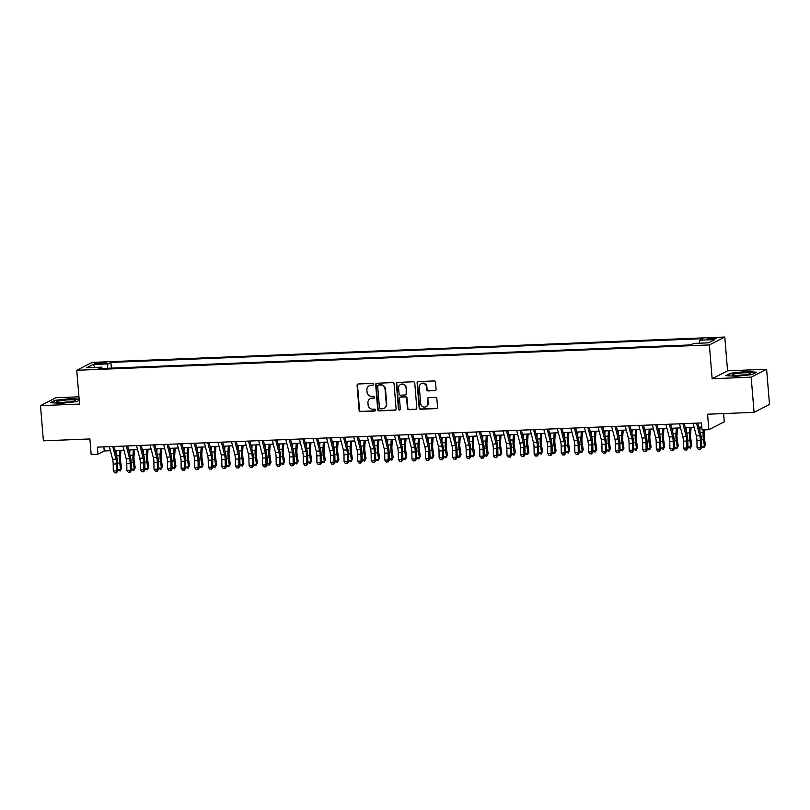 <?xml version="1.0" encoding="UTF-8"?>
<svg xmlns="http://www.w3.org/2000/svg" width="810" height="810" viewBox="0 0 810 810"><rect width="100%" height="100%" fill="white"/><g stroke="black" fill="none" stroke-linecap="round" stroke-linejoin="round"><path stroke-width="1.21" d="M373.471 384.345A0.982 0.921 -117.1 0 0 372.458 383.413L358.293 383.981A1.397 1.316 -117.1 0 0 357.078 385.418L359.124 410.285A1.397 1.316 -117.1 0 0 360.572 411.622L374.726 411.055A0.982 0.921 -117.1 0 0 375.577 410.042A0.982 0.921 -117.1 0 0 374.564 409.111L372.732 409.192A4.475 4.222 -117.1 0 1 368.104 404.939L367.932 402.864A4.475 4.222 -117.1 0 1 371.841 398.277L373.673 398.196A0.982 0.921 -117.1 0 0 374.524 397.194A0.982 0.921 -117.1 0 0 373.511 396.262L371.679 396.343A4.475 4.222 -117.1 0 1 367.051 392.091L366.879 390.015A4.475 4.222 -117.1 0 1 370.777 385.418L372.61 385.347A0.982 0.921 -117.1 0 0 373.471 384.345M712.901 338.003A4.556 0.597 -4.7 0 0 707.019 339.066A4.556 0.597 -4.7 0 0 710.228 339.37A4.556 0.597 -4.7 0 0 716.111 338.317A4.556 0.597 -4.7 0 0 712.901 338.003M434.849 390.693A1.397 1.316 -117.1 0 0 436.074 389.256L435.496 382.279A1.397 1.316 -117.1 0 0 434.049 380.943L418.325 381.581A1.397 1.316 -117.1 0 0 417.109 383.008L419.155 407.886A1.397 1.316 -117.1 0 0 420.603 409.212L436.317 408.584A1.397 1.316 -117.1 0 0 437.542 407.147L436.843 398.722A1.397 1.316 -117.1 0 0 435.405 397.386L428.672 397.659A1.397 1.316 -117.1 0 0 427.457 399.097L427.801 403.279A3.746 3.534 -117.1 0 1 425.938 406.752A3.746 3.534 -117.1 0 1 420.663 403.562L419.317 387.19A3.746 3.534 -117.1 0 1 421.18 383.717A3.746 3.534 -117.1 0 1 426.455 386.897L426.678 389.63A1.397 1.316 -117.1 0 0 428.125 390.957L435.264 390.471A1.397 1.316 -117.1 0 0 435.577 390.43M78.934 396.809L55.931 397.73L40.5 405.638L43.396 440.822L89.89 438.959L91.166 454.45L97.949 454.177L97.372 447.14L701.48 422.942L702.057 429.978L708.841 429.705L724.282 421.797L723.603 413.576M751.174 377.166L766.604 369.259L727.572 370.818L712.142 378.726L751.174 377.166L754.069 412.351L707.576 414.214L708.841 429.705M712.142 378.726L709.368 344.938L76.747 370.281L92.188 362.384L724.798 337.041L709.368 344.938M40.5 405.638L79.532 404.068L76.747 370.281M394.055 383.94A1.397 1.316 -117.1 0 0 392.607 382.603L376.883 383.241A1.397 1.316 -117.1 0 0 375.668 384.669L377.713 409.546A1.397 1.316 -117.1 0 0 379.161 410.873L394.885 410.245A1.397 1.316 -117.1 0 0 396.1 408.807L394.055 383.94M397.609 382.411L413.333 381.773A1.397 1.316 -117.1 0 1 414.771 383.11L416.816 407.977A1.397 1.316 -117.1 0 1 415.601 409.414L408.868 409.678A1.397 1.316 -117.1 0 1 407.43 408.351L406.6 398.267A1.397 1.316 -117.1 0 0 405.152 396.94L400.687 397.113A1.397 1.316 -117.1 0 0 399.472 398.55L400.332 409.05A0.982 0.921 -117.1 0 1 399.846 409.961A0.982 0.921 -117.1 0 1 398.469 409.131L396.384 383.839A1.397 1.316 -117.1 0 1 397.609 382.411M766.604 369.259L769.5 404.453L754.069 412.351M97.878 363.882L100.865 363.761A4.415 0.577 -4.7 0 0 106.566 362.738A4.415 0.577 -4.7 0 0 103.457 362.445L100.47 362.556A4.415 0.577 -4.7 0 0 94.77 363.589A4.415 0.577 -4.7 0 0 97.878 363.882M699.334 343.197L699.891 340.18L702.807 338.681L110.919 362.394L108.003 363.892L107.183 368.297M699.891 340.18L714.825 339.582L708.487 342.832L693.552 343.43L690.626 344.928L98.739 368.631L101.665 367.143L86.731 367.74L93.069 364.49L108.003 363.892M727.572 370.818L724.798 337.041M97.949 454.177L104.206 450.978L110.403 450.724M115.111 450.532L123.981 450.178M128.689 449.995L137.548 449.641M142.266 449.449L151.126 449.094M155.844 448.902L164.703 448.548M169.411 448.355L178.281 448.001M182.989 447.819L191.848 447.464M196.567 447.272L205.426 446.917M210.144 446.725L219.004 446.371M223.712 446.188L232.581 445.834M237.29 445.642L246.159 445.287M250.867 445.095L259.726 444.741M264.445 444.548L273.304 444.194M278.022 444.012L286.882 443.657M291.59 443.465L300.459 443.11M305.167 442.918L314.037 442.564M318.745 442.382L327.604 442.027M332.323 441.835L341.182 441.48M345.9 441.288L354.76 440.934M359.468 440.741L368.337 440.387M373.046 440.205L381.905 439.85M386.623 439.658L395.483 439.303M400.201 439.111L409.06 438.757M413.768 438.575L422.638 438.22M427.346 438.028L436.215 437.673M440.923 437.481L449.783 437.127M454.501 436.934L463.36 436.58M468.079 436.398L476.938 436.043M481.646 435.851L490.516 435.496M495.224 435.304L504.093 434.95M508.801 434.767L517.661 434.413M522.379 434.221L531.238 433.866M535.957 433.674L544.816 433.32M549.524 433.127L558.394 432.773M563.102 432.591L571.961 432.236M576.679 432.044L585.539 431.69M590.257 431.497L599.116 431.143M603.825 430.96L612.694 430.606M617.402 430.414L626.272 430.059M630.98 429.867L639.839 429.513M644.558 429.32L653.417 428.966M658.135 428.784L666.995 428.429M671.703 428.237L680.572 427.882M685.28 427.69L694.15 427.336M698.858 427.153L701.814 427.032M103.872 446.877L104.206 450.978M111.395 368.125L110.919 362.394M102.262 368.499L101.665 367.143M95.033 367.406L93.069 364.49M79.127 399.127L70.51 398.591L55.09 400.312L50.443 402.692L61.216 403.36L76.636 401.638L79.218 400.322M756.672 372.205L745.888 371.537L730.468 373.248L725.821 375.637L736.594 376.296L752.024 374.584L756.672 372.205M373.177 385.115A0.982 0.921 -117.1 0 1 373.025 385.135L371.193 385.206A4.475 4.222 -117.1 0 0 369.522 385.651L369.107 385.864M370.16 398.712L370.575 398.5A4.475 4.222 -117.1 0 1 372.256 398.064L374.088 397.983A0.982 0.921 -117.1 0 0 374.23 397.973M357.99 384.031A1.397 1.316 -117.1 0 0 357.493 385.206L359.539 410.073A1.397 1.316 -117.1 0 0 360.987 411.399L375.141 410.832A0.982 0.921 -117.1 0 0 375.283 410.822M376.579 383.292A1.397 1.316 -117.1 0 0 376.083 384.456L378.128 409.333A1.397 1.316 -117.1 0 0 379.576 410.66L395.3 410.032A1.397 1.316 -117.1 0 0 395.604 409.981M378.513 385.115A0.982 0.921 -117.1 0 0 377.652 386.117L379.455 407.946A0.982 0.921 -117.1 0 0 380.467 408.878L382.391 408.807A4.475 4.222 -117.1 0 0 386.299 404.21L385.064 389.286A4.475 4.222 -117.1 0 0 380.437 385.033L378.928 384.902A0.982 0.921 -117.1 0 0 378.564 384.993L378.138 385.206M384.072 408.361L384.487 408.149A4.475 4.222 -117.1 0 0 386.714 403.998L386.299 404.21M378.928 384.902L380.862 384.821A4.475 4.222 -117.1 0 1 385.489 389.073L386.714 403.998M400.16 397.254L400.575 397.042A1.397 1.316 -117.1 0 1 401.102 396.9L405.567 396.728A1.397 1.316 -117.1 0 1 407.015 398.054L407.845 408.139A1.397 1.316 -117.1 0 0 409.293 409.465L416.016 409.202A1.397 1.316 -117.1 0 0 416.32 409.151M397.295 382.462A1.397 1.316 -117.1 0 0 396.799 383.626L398.884 408.918A0.982 0.921 -117.1 0 0 400.039 409.83M405.739 387.798A3.746 3.534 -117.1 0 0 400.464 384.608A3.746 3.534 -117.1 0 0 398.611 388.081L399.077 393.852A1.397 1.316 -117.1 0 0 400.525 395.179L404.99 395.007A1.397 1.316 -117.1 0 0 406.205 393.569L406.154 387.585A3.746 3.534 -117.1 0 0 400.879 384.396L400.464 384.608M405.516 394.865L405.931 394.652A1.397 1.316 -117.1 0 0 406.63 393.356L406.205 393.569M406.154 387.585L406.63 393.356M421.18 383.717L421.595 383.505A3.746 3.534 -117.1 0 1 426.87 386.684L427.093 389.418A1.397 1.316 -117.1 0 0 428.541 390.744L435.264 390.471M425.938 406.752L426.354 406.539A3.746 3.534 -117.1 0 0 428.217 403.066L427.801 403.279M428.368 397.71A1.397 1.316 -117.1 0 0 427.872 398.884L428.217 403.066M418.021 381.632A1.397 1.316 -117.1 0 0 417.525 382.796L419.57 407.673A1.397 1.316 -117.1 0 0 421.018 408.999L436.742 408.372A1.397 1.316 -117.1 0 0 437.046 408.321M120.892 450.299L120.447 456.891A7.128 2.147 87.7 0 0 120.66 461.811L121.662 468.291L120.245 470.964L117.754 470.094M117.754 469.709L120.71 469.597L119.708 463.117A10.682 3.22 -92.3 0 1 119.384 455.726L119.748 450.35M116.093 454.339L116.356 450.481M120.245 470.964L121.662 468.291M112.742 446.523L116.002 459.159A7.128 2.147 -92.3 0 1 116.589 463.897L116.691 470.843L117.764 471.096L117.673 464.16A10.682 3.22 87.7 0 0 116.792 457.053L114.068 446.472M109.35 446.654L112.61 459.3A7.128 2.147 -92.3 0 1 113.197 464.029L113.289 470.974L116.691 470.843L116.022 472.807L114.666 472.858L116.022 472.807M116.448 472.908L117.764 471.096M113.289 470.974L114.666 472.858M68.597 399.867A9.264 1.215 -4.7 0 0 59.545 400.879A9.264 1.215 -4.7 0 0 56.923 402.276A9.264 1.215 -4.7 0 0 63.18 402.641A9.264 1.215 -4.7 0 0 74.895 400.798A9.264 1.215 -4.7 0 0 68.597 399.867M70.369 401.962A6.338 0.83 -4.7 0 0 67.878 401.973A6.338 0.83 -4.7 0 0 61.58 402.681M51.283 402.742L55.444 400.616L70.389 398.945L79.157 399.492M734.984 373.815A9.264 1.215 -4.7 0 0 732.311 375.212A9.264 1.215 -4.7 0 0 747.549 374.584A9.264 1.215 -4.7 0 0 750.273 373.744A9.264 1.215 -4.7 0 0 745.868 372.762A9.264 1.215 -4.7 0 0 734.984 373.815M745.747 374.908A6.338 0.83 -4.7 0 0 737.1 375.597A6.338 0.83 -4.7 0 0 736.958 375.627M726.661 375.688L730.822 373.552L745.767 371.891L756.034 372.529M134.46 449.763L134.025 456.344A7.128 2.147 87.7 0 0 134.227 461.275L135.24 467.745L133.822 470.428L131.331 469.547M131.321 469.172L134.288 469.051L133.275 462.571A10.682 3.22 -92.3 0 1 132.962 455.19L133.326 449.803M129.671 453.802L129.934 449.945M133.822 470.428L135.24 467.745M148.038 449.216L147.592 455.797A7.128 2.147 87.7 0 0 147.805 460.728L148.807 467.208L147.39 469.881L144.909 469M144.899 468.625L147.855 468.504L146.853 462.034A10.682 3.22 -92.3 0 1 146.539 454.643L146.904 449.267M143.248 453.256L143.512 449.398M147.39 469.881L148.807 467.208M161.615 448.669L161.17 455.26A7.128 2.147 87.7 0 0 161.382 460.181L162.385 466.661L160.967 469.334L158.477 468.464M158.477 468.079L161.433 467.967L160.431 461.487A10.682 3.22 -92.3 0 1 160.117 454.096L160.481 448.72M156.826 452.709L157.079 448.851M160.967 469.334L162.385 466.661M175.193 448.132L174.747 454.714A7.128 2.147 87.7 0 0 174.96 459.645L175.962 466.115L174.545 468.787L172.054 467.917M172.054 467.542L175.011 467.421L174.008 460.941A10.682 3.22 -92.3 0 1 173.684 453.549L174.049 448.173M170.394 452.172L170.657 448.315M174.545 468.787L175.962 466.115M126.32 445.976L129.58 458.622A7.128 2.147 -92.3 0 1 130.167 463.35L130.258 470.296L131.341 470.559L131.24 463.614A10.682 3.22 87.7 0 0 130.369 456.516L127.636 445.925M122.928 446.118L126.188 458.754A7.128 2.147 -92.3 0 1 126.775 463.492L126.866 470.428L130.258 470.296L129.6 472.26L128.233 472.311L129.6 472.26M130.025 472.362L131.341 470.559M126.866 470.428L128.233 472.311M139.897 445.439L143.157 458.075A7.128 2.147 -92.3 0 1 143.745 462.814L143.836 469.749L144.919 470.013L144.818 463.067A10.682 3.22 87.7 0 0 143.947 455.969L141.213 445.378M136.505 445.571L139.765 458.207A7.128 2.147 -92.3 0 1 140.343 462.945L140.444 469.891L143.836 469.749L143.167 471.714L141.811 471.774L143.167 471.714M143.603 471.825L144.919 470.013M140.444 469.891L141.811 471.774M153.475 444.892L156.735 457.528A7.128 2.147 -92.3 0 1 157.312 462.267L157.413 469.203L158.497 469.466L158.395 462.53A10.682 3.22 87.7 0 0 157.525 455.423L154.791 444.842M150.083 445.024L153.343 457.67A7.128 2.147 -92.3 0 1 153.92 462.399L154.022 469.344L157.413 469.203L156.745 471.177L155.388 471.228L156.745 471.177M157.18 471.278L158.497 469.466M154.022 469.344L155.388 471.228M167.052 444.346L170.313 456.992A7.128 2.147 -92.3 0 1 170.89 461.72L170.991 468.666L172.074 468.929L171.973 461.983A10.682 3.22 87.7 0 0 171.092 454.886L168.369 444.295M163.65 444.487L166.911 457.123A7.128 2.147 -92.3 0 1 167.498 461.862L167.599 468.798L170.991 468.666L170.323 470.63L168.966 470.681L170.323 470.63M170.758 470.731L172.074 468.929M167.599 468.798L168.966 470.681M188.77 447.586L188.325 454.167A7.128 2.147 87.7 0 0 188.538 459.098L189.54 465.578L188.123 468.251L185.632 467.37M185.622 466.995L188.588 466.874L187.576 460.394A10.682 3.22 -92.3 0 1 187.262 453.013L187.626 447.626M183.971 451.626L184.234 447.768M188.123 468.251L189.54 465.578M180.62 443.799L183.88 456.445A7.128 2.147 -92.3 0 1 184.467 461.173L184.569 468.119L185.642 468.382L185.551 461.437A10.682 3.22 87.7 0 0 184.67 454.339L181.946 443.748M177.228 443.941L180.488 456.577A7.128 2.147 -92.3 0 1 181.076 461.315L181.167 468.251L184.569 468.119L183.9 470.083L182.544 470.144L183.9 470.083M184.326 470.185L185.642 468.382M181.167 468.251L182.544 470.144M202.338 447.039L201.892 453.63A7.128 2.147 87.7 0 0 202.105 458.551L203.118 465.031L201.69 467.704L199.209 466.833M199.199 466.449L202.156 466.327L201.153 459.857A10.682 3.22 -92.3 0 1 200.84 452.466L201.204 447.09M197.549 451.079L197.812 447.221M201.69 467.704L203.118 465.031M194.197 443.262L197.458 455.898A7.128 2.147 -92.3 0 1 198.045 460.637L198.136 467.572L199.219 467.836L199.118 460.9A10.682 3.22 87.7 0 0 198.248 453.792L195.514 443.202M190.806 443.394L194.066 456.04A7.128 2.147 -92.3 0 1 194.643 460.768L194.744 467.714L198.136 467.572L197.468 469.537L196.111 469.597L197.468 469.537M197.903 469.648L199.219 467.836M194.744 467.714L196.111 469.597M215.916 446.492L215.47 453.084A7.128 2.147 87.7 0 0 215.683 458.004L216.685 464.484L215.268 467.157L213.911 467.218L212.787 466.287M212.777 465.902L215.733 465.791L214.731 459.31A10.682 3.22 -92.3 0 1 214.417 451.919L214.782 446.543M211.126 450.532L211.38 446.675M215.268 467.157L216.685 464.484M207.775 442.716L211.035 455.352A7.128 2.147 -92.3 0 1 211.612 460.09L211.714 467.036L212.797 467.289L212.696 460.353A10.682 3.22 87.7 0 0 211.825 453.246L209.091 442.665M204.383 442.847L207.644 455.493A7.128 2.147 -92.3 0 1 208.221 460.222L208.322 467.167L211.714 467.036L211.045 469L209.689 469.051L211.045 469M211.481 469.101L212.797 467.289M208.322 467.167L209.689 469.051M229.493 445.956L229.048 452.537A7.128 2.147 87.7 0 0 229.26 457.468L230.263 463.938L228.845 466.621L226.355 465.74M226.355 465.365L229.311 465.244L228.309 458.764A10.682 3.22 -92.3 0 1 227.995 451.383L228.349 445.996M224.694 449.995L224.957 446.138M228.845 466.621L230.263 463.938M221.353 442.169L224.613 454.815A7.128 2.147 -92.3 0 1 225.19 459.543L225.291 466.489L226.375 466.752L226.273 459.807A10.682 3.22 87.7 0 0 225.403 452.709L222.669 442.118M217.951 442.311L221.211 454.947A7.128 2.147 -92.3 0 1 221.798 459.685L221.899 466.621L225.291 466.489L224.623 468.453L223.266 468.504L224.623 468.453M225.058 468.555L226.375 466.752M221.899 466.621L223.266 468.504M243.071 445.409L242.625 451.99A7.128 2.147 87.7 0 0 242.838 456.921L243.84 463.401L242.423 466.074L239.932 465.193M239.932 464.818L242.889 464.697L241.886 458.227A10.682 3.22 -92.3 0 1 241.562 450.836L241.927 445.459M238.272 449.449L238.535 445.591M242.423 466.074L243.84 463.401M234.92 441.632L238.18 454.268A7.128 2.147 -92.3 0 1 238.768 459.007L238.869 465.942L239.952 466.206L239.851 459.26A10.682 3.22 87.7 0 0 238.97 452.162L236.247 441.571M231.528 441.764L234.789 454.4A7.128 2.147 -92.3 0 1 235.376 459.138L235.477 466.084L238.869 465.942L238.201 467.907L236.844 467.967L238.201 467.907M238.636 468.018L239.952 466.206M235.477 466.084L236.844 467.967M256.648 444.862L256.203 451.453A7.128 2.147 87.7 0 0 256.406 456.374L257.418 462.854L256 465.527L253.51 464.656M253.5 464.272L256.466 464.16L255.454 457.68A10.682 3.22 -92.3 0 1 255.14 450.289L255.504 444.913M251.849 448.902L252.112 445.044M256 465.527L257.418 462.854M248.498 441.085L251.758 453.721A7.128 2.147 -92.3 0 1 252.345 458.46L252.447 465.396L253.52 465.659L253.429 458.723A10.682 3.22 87.7 0 0 252.548 451.615L249.814 441.035M245.106 441.217L248.366 453.863A7.128 2.147 -92.3 0 1 248.953 458.592L249.045 465.537L252.447 465.396L251.778 467.37L250.422 467.421L251.778 467.37M252.204 467.471L253.52 465.659M249.045 465.537L250.422 467.421M270.216 444.325L269.77 450.907A7.128 2.147 87.7 0 0 269.983 455.827L270.986 462.308L269.568 464.981L268.211 465.041L267.087 464.11M267.077 463.735L270.034 463.614L269.031 457.134A10.682 3.22 -92.3 0 1 268.717 449.742L269.082 444.366M265.427 448.365L265.69 444.508M269.568 464.981L270.986 462.308M262.075 440.539L265.336 453.185A7.128 2.147 -92.3 0 1 265.923 457.913L266.014 464.859L267.098 465.122L266.996 458.176A10.682 3.22 87.7 0 0 266.125 451.079L263.392 440.488M258.684 440.68L261.944 453.317A7.128 2.147 -92.3 0 1 262.521 458.055L262.622 464.991L266.014 464.859L265.346 466.823L263.989 466.874L265.346 466.823M265.781 466.925L267.098 465.122M262.622 464.991L263.989 466.874M283.794 443.779L283.348 450.36A7.128 2.147 87.7 0 0 283.561 455.291L284.563 461.771L283.146 464.444L280.655 463.563M280.655 463.188L283.611 463.067L282.609 456.587A10.682 3.22 -92.3 0 1 282.295 449.206L282.66 443.819M279.005 447.819L279.258 443.961M283.146 464.444L284.563 461.771M275.653 439.992L278.913 452.638A7.128 2.147 -92.3 0 1 279.49 457.367L279.592 464.312L280.675 464.575L280.574 457.63A10.682 3.22 87.7 0 0 279.703 450.532L276.969 439.941M272.261 440.134L275.522 452.77A7.128 2.147 -92.3 0 1 276.099 457.508L276.2 464.444L279.592 464.312L278.923 466.276L277.567 466.337L278.923 466.276M279.359 466.378L280.675 464.575M276.2 464.444L277.567 466.337M297.371 443.232L296.926 449.823A7.128 2.147 87.7 0 0 297.138 454.744L298.141 461.224L296.723 463.897L294.233 463.026M294.233 462.642L297.189 462.52L296.187 456.05A10.682 3.22 -92.3 0 1 295.863 448.659L296.227 443.283M292.572 447.272L292.835 443.414M296.723 463.897L298.141 461.224M289.231 439.455L292.491 452.091A7.128 2.147 -92.3 0 1 293.068 456.83L293.169 463.765L294.253 464.029L294.151 457.093A10.682 3.22 87.7 0 0 293.281 449.985L290.547 439.395M285.829 439.587L289.089 452.233A7.128 2.147 -92.3 0 1 289.676 456.962L289.777 463.907L293.169 463.765L292.501 465.73L291.144 465.791L292.501 465.73M292.936 465.841L294.253 464.029M289.777 463.907L291.144 465.791M310.949 442.685L310.503 449.277A7.128 2.147 87.7 0 0 310.716 454.197L311.718 460.677L310.301 463.35L307.81 462.48M307.8 462.095L310.767 461.983L309.764 455.503A10.682 3.22 -92.3 0 1 309.44 448.112L309.805 442.736M306.15 446.725L306.413 442.867M310.301 463.35L311.718 460.677M302.798 438.909L306.058 451.545A7.128 2.147 -92.3 0 1 306.646 456.283L306.747 463.229L307.82 463.482L307.729 456.546A10.682 3.22 87.7 0 0 306.848 449.439L304.125 438.858M299.406 439.04L302.667 451.686A7.128 2.147 -92.3 0 1 303.254 456.415L303.345 463.36L306.747 463.229L306.079 465.193L304.722 465.244L306.079 465.193M306.504 465.294L307.82 463.482M303.345 463.36L304.722 465.244M324.516 442.149L324.081 448.73A7.128 2.147 87.7 0 0 324.283 453.661L325.296 460.131L323.878 462.814L321.388 461.933M321.378 461.558L324.344 461.437L323.332 454.957A10.682 3.22 -92.3 0 1 323.018 447.576L323.382 442.189M319.727 446.188L319.99 442.331M323.878 462.814L325.296 460.131M316.376 438.362L319.636 451.008A7.128 2.147 -92.3 0 1 320.223 455.736L320.315 462.682L321.398 462.945L321.297 456A10.682 3.22 87.7 0 0 320.426 448.902L317.692 438.311M312.984 438.504L316.244 451.14A7.128 2.147 -92.3 0 1 316.832 455.878L316.923 462.814L320.315 462.682L319.656 464.646L318.289 464.697L319.656 464.646M320.082 464.748L321.398 462.945M316.923 462.814L318.289 464.697M338.094 441.602L337.649 448.183A7.128 2.147 87.7 0 0 337.861 453.114L338.863 459.594L337.446 462.267L334.965 461.386M334.955 461.011L337.912 460.89L336.909 454.42A10.682 3.22 -92.3 0 1 336.595 447.029L336.96 441.652M333.305 445.642L333.568 441.784M337.446 462.267L338.863 459.594M329.953 437.825L333.214 450.461A7.128 2.147 -92.3 0 1 333.801 455.2L333.892 462.135L334.975 462.399L334.874 455.453A10.682 3.22 87.7 0 0 334.003 448.355L331.27 437.764M326.562 437.957L329.822 450.593A7.128 2.147 -92.3 0 1 330.399 455.331L330.5 462.277L333.892 462.135L333.224 464.1L331.867 464.16L333.224 464.1M333.659 464.211L334.975 462.399M330.5 462.277L331.867 464.16M351.672 441.055L351.226 447.647A7.128 2.147 87.7 0 0 351.439 452.567L352.441 459.047L351.024 461.72L348.533 460.849M348.533 460.465L351.489 460.353L350.487 453.873A10.682 3.22 -92.3 0 1 350.173 446.482L350.538 441.106M346.882 445.095L347.136 441.237M351.024 461.72L352.441 459.047M343.531 437.278L346.791 449.914A7.128 2.147 -92.3 0 1 347.368 454.653L347.47 461.589L348.553 461.852L348.452 454.916A10.682 3.22 87.7 0 0 347.581 447.808L344.847 437.228M340.139 437.41L343.399 450.056A7.128 2.147 -92.3 0 1 343.977 454.785L344.078 461.73L347.47 461.589L346.801 463.563L345.445 463.614L346.801 463.563M347.237 463.664L348.553 461.852M344.078 461.73L345.445 463.614M365.249 440.518L364.804 447.1A7.128 2.147 87.7 0 0 365.016 452.02L366.019 458.5L364.601 461.173L362.11 460.303M362.11 459.928L365.067 459.807L364.065 453.327A10.682 3.22 -92.3 0 1 363.741 445.935L364.105 440.559M360.45 444.558L360.713 440.701M364.601 461.173L366.019 458.5M357.109 436.732L360.369 449.378A7.128 2.147 -92.3 0 1 360.946 454.106L361.047 461.052L362.131 461.315L362.029 454.369A10.682 3.22 87.7 0 0 361.149 447.272L358.425 436.681M353.707 436.873L356.967 449.509A7.128 2.147 -92.3 0 1 357.554 454.248L357.656 461.184L361.047 461.052L360.379 463.016L359.022 463.067L360.379 463.016M360.815 463.117L362.131 461.315M357.656 461.184L359.022 463.067M378.827 439.972L378.381 446.553A7.128 2.147 87.7 0 0 378.584 451.484L379.596 457.964L378.179 460.637L375.688 459.756M375.678 459.381L378.645 459.26L377.632 452.78A10.682 3.22 -92.3 0 1 377.318 445.399L377.683 440.012M374.028 444.012L374.291 440.154M378.179 460.637L379.596 457.964M370.676 436.185L373.936 448.831A7.128 2.147 -92.3 0 1 374.524 453.559L374.625 460.505L375.698 460.768L375.607 453.823A10.682 3.22 87.7 0 0 374.726 446.725L372.003 436.134M367.284 436.327L370.545 448.963A7.128 2.147 -92.3 0 1 371.132 453.701L371.223 460.637L374.625 460.505L373.957 462.469L372.6 462.53L373.957 462.469M374.382 462.571L375.698 460.768M371.223 460.637L372.6 462.53M392.394 439.425L391.949 446.016A7.128 2.147 87.7 0 0 392.161 450.937L393.174 457.417L391.746 460.09L389.266 459.219M389.256 458.835L392.212 458.713L391.21 452.243A10.682 3.22 -92.3 0 1 390.896 444.852L391.26 439.476M387.605 443.465L387.868 439.607M391.746 460.09L393.174 457.417M384.254 435.648L387.514 448.284A7.128 2.147 -92.3 0 1 388.101 453.023L388.192 459.958L389.276 460.222L389.175 453.286A10.682 3.22 87.7 0 0 388.304 446.178L385.57 435.588M380.862 435.78L384.122 448.426A7.128 2.147 -92.3 0 1 384.699 453.154L384.801 460.1L388.192 459.958L387.524 461.923L386.167 461.983L387.524 461.923M387.96 462.034L389.276 460.222M384.801 460.1L386.167 461.983M405.972 438.878L405.526 445.47A7.128 2.147 87.7 0 0 405.739 450.39L406.742 456.87L405.324 459.543L403.967 459.604L402.843 458.673M402.833 458.288L405.79 458.176L404.787 451.696A10.682 3.22 -92.3 0 1 404.474 444.305L404.838 438.929M401.183 442.918L401.436 439.06M405.324 459.543L406.742 456.87M397.832 435.102L401.092 447.738A7.128 2.147 -92.3 0 1 401.669 452.476L401.77 459.422L402.853 459.675L402.752 452.739A10.682 3.22 87.7 0 0 401.882 445.632L399.148 435.051M394.44 435.233L397.7 447.879A7.128 2.147 -92.3 0 1 398.277 452.608L398.378 459.553L401.77 459.422L401.102 461.386L399.745 461.437L401.102 461.386M401.537 461.487L402.853 459.675M398.378 459.553L399.745 461.437M419.55 438.342L419.104 444.923A7.128 2.147 87.7 0 0 419.317 449.854L420.319 456.324L418.902 459.007L416.411 458.126M416.411 457.751L419.367 457.63L418.365 451.15A10.682 3.22 -92.3 0 1 418.051 443.769L418.406 438.382M414.75 442.382L415.014 438.524M418.902 459.007L420.319 456.324M411.409 434.555L414.669 447.201A7.128 2.147 -92.3 0 1 415.246 451.929L415.348 458.875L416.431 459.138L416.33 452.193A10.682 3.22 87.7 0 0 415.459 445.095L412.725 434.504M408.007 434.697L411.267 447.333A7.128 2.147 -92.3 0 1 411.855 452.071L411.956 459.007L415.348 458.875L414.679 460.839L413.323 460.89L414.679 460.839M415.115 460.941L416.431 459.138M411.956 459.007L413.323 460.89M433.127 437.795L432.682 444.376A7.128 2.147 87.7 0 0 432.894 449.307L433.897 455.787L432.479 458.46L429.988 457.579M429.988 457.204L432.945 457.083L431.943 450.613A10.682 3.22 -92.3 0 1 431.619 443.222L431.983 437.845M428.328 441.835L428.591 437.977M432.479 458.46L433.897 455.787M424.977 434.018L428.237 446.654A7.128 2.147 -92.3 0 1 428.824 451.393L428.925 458.328L430.009 458.592L429.908 451.646A10.682 3.22 87.7 0 0 429.027 444.548L426.303 433.957M421.585 434.15L424.845 446.786A7.128 2.147 -92.3 0 1 425.432 451.524L425.533 458.47L428.925 458.328L428.257 460.293L426.9 460.353L428.257 460.293M428.692 460.404L430.009 458.592M425.533 458.47L426.9 460.353M446.705 437.248L446.259 443.839A7.128 2.147 87.7 0 0 446.462 448.76L447.474 455.24L446.057 457.913L443.566 457.042M443.556 456.658L446.523 456.546L445.51 450.066A10.682 3.22 -92.3 0 1 445.196 442.675L445.561 437.299M441.906 441.288L442.169 437.43M446.057 457.913L447.474 455.24M438.554 433.471L441.815 446.108A7.128 2.147 -92.3 0 1 442.402 450.846L442.503 457.782L443.576 458.045L443.485 451.109A10.682 3.22 87.7 0 0 442.604 444.001L439.87 433.421M435.162 433.603L438.423 446.249A7.128 2.147 -92.3 0 1 439.01 450.978L439.101 457.923L442.503 457.782L441.835 459.756L440.478 459.807L441.835 459.756M442.26 459.857L443.576 458.045M439.101 457.923L440.478 459.807M460.272 436.712L459.827 443.293A7.128 2.147 87.7 0 0 460.039 448.214L461.042 454.693L459.624 457.367L458.268 457.427L457.144 456.496M457.134 456.121L460.09 456L459.088 449.52A10.682 3.22 -92.3 0 1 458.774 442.128L459.138 436.752M455.483 440.751L455.746 436.894M459.624 457.367L461.042 454.693M452.132 432.925L455.392 445.571A7.128 2.147 -92.3 0 1 455.979 450.299L456.07 457.245L457.154 457.508L457.053 450.562A10.682 3.22 87.7 0 0 456.182 443.465L453.448 432.874M448.74 433.067L452 445.702A7.128 2.147 -92.3 0 1 452.577 450.441L452.679 457.377L456.07 457.245L455.402 459.209L454.046 459.26L455.402 459.209M455.838 459.31L457.154 457.508M452.679 457.377L454.046 459.26M473.85 436.165L473.404 442.746A7.128 2.147 87.7 0 0 473.617 447.677L474.619 454.157L473.202 456.83L470.711 455.949M470.711 455.574L473.668 455.453L472.665 448.973A10.682 3.22 -92.3 0 1 472.351 441.592L472.716 436.205M469.061 440.205L469.314 436.347M473.202 456.83L474.619 454.157M465.709 432.378L468.97 445.024A7.128 2.147 -92.3 0 1 469.547 449.752L469.648 456.698L470.731 456.962L470.63 450.016A10.682 3.22 87.7 0 0 469.759 442.918L467.026 432.327M462.318 432.52L465.578 445.156A7.128 2.147 -92.3 0 1 466.155 449.894L466.256 456.83L469.648 456.698L468.98 458.662L467.623 458.723L468.98 458.662M469.415 458.764L470.731 456.962M466.256 456.83L467.623 458.723M487.428 435.618L486.982 442.209A7.128 2.147 87.7 0 0 487.195 447.13L488.197 453.61L486.78 456.283L484.289 455.412M484.289 455.028L487.245 454.906L486.243 448.436A10.682 3.22 -92.3 0 1 485.919 441.045L486.283 435.669M482.628 439.658L482.892 435.8M486.78 456.283L488.197 453.61M479.287 431.841L482.547 444.477A7.128 2.147 -92.3 0 1 483.125 449.216L483.226 456.151L484.309 456.415L484.208 449.479A10.682 3.22 87.7 0 0 483.337 442.371L480.603 431.781M475.885 431.973L479.145 444.619A7.128 2.147 -92.3 0 1 479.733 449.347L479.834 456.293L483.226 456.151L482.558 458.116L481.201 458.176L482.558 458.116M482.993 458.227L484.309 456.415M479.834 456.293L481.201 458.176M501.005 435.071L500.56 441.663A7.128 2.147 87.7 0 0 500.772 446.583L501.775 453.063L500.357 455.736L497.867 454.866M497.856 454.481L500.823 454.369L499.821 447.889A10.682 3.22 -92.3 0 1 499.497 440.498L499.861 435.122M496.206 439.111L496.469 435.253M500.357 455.736L501.775 453.063M492.855 431.295L496.115 443.931A7.128 2.147 -92.3 0 1 496.702 448.669L496.803 455.615L497.877 455.868L497.785 448.932A10.682 3.22 87.7 0 0 496.905 441.825L494.181 431.244M489.463 431.426L492.723 444.072A7.128 2.147 -92.3 0 1 493.31 448.801L493.401 455.746L496.803 455.615L496.135 457.579L494.778 457.63L496.135 457.579M496.56 457.68L497.877 455.868M493.401 455.746L494.778 457.63M514.573 434.535L514.137 441.116A7.128 2.147 87.7 0 0 514.34 446.047L515.352 452.517L513.935 455.2L511.444 454.319M511.434 453.944L514.401 453.823L513.388 447.343A10.682 3.22 -92.3 0 1 513.074 439.962L513.439 434.575M509.784 438.575L510.047 434.717M513.935 455.2L515.352 452.517M506.432 430.748L509.692 443.394A7.128 2.147 -92.3 0 1 510.28 448.122L510.371 455.068L511.454 455.331L511.353 448.386A10.682 3.22 87.7 0 0 510.482 441.288L507.748 430.697M503.04 430.89L506.301 443.526A7.128 2.147 -92.3 0 1 506.888 448.264L506.979 455.2L510.371 455.068L509.713 457.032L508.346 457.083L509.713 457.032M510.138 457.134L511.454 455.331M506.979 455.2L508.346 457.083M528.15 433.988L527.705 440.569A7.128 2.147 87.7 0 0 527.917 445.5L528.92 451.98L527.502 454.653L525.022 453.772M525.012 453.397L527.968 453.276L526.966 446.806A10.682 3.22 -92.3 0 1 526.652 439.415L527.016 434.038M523.361 438.028L523.624 434.17M527.502 454.653L528.92 451.98M520.01 430.211L523.27 442.847A7.128 2.147 -92.3 0 1 523.857 447.586L523.948 454.521L525.032 454.785L524.931 447.839A10.682 3.22 87.7 0 0 524.06 440.741L521.326 430.15M516.618 430.343L519.878 442.979A7.128 2.147 -92.3 0 1 520.455 447.717L520.557 454.663L523.948 454.521L523.28 456.486L521.923 456.546L523.28 456.486M523.716 456.597L525.032 454.785M520.557 454.663L521.923 456.546M541.728 433.441L541.283 440.033A7.128 2.147 87.7 0 0 541.495 444.953L542.497 451.433L541.08 454.106L538.589 453.235M538.589 452.851L541.546 452.739L540.543 446.259A10.682 3.22 -92.3 0 1 540.229 438.868L540.594 433.492M536.939 437.481L537.192 433.623M541.08 454.106L542.497 451.433M533.587 429.664L536.848 442.3A7.128 2.147 -92.3 0 1 537.425 447.039L537.526 453.975L538.61 454.238L538.508 447.302A10.682 3.22 87.7 0 0 537.637 440.194L534.904 429.614M530.196 429.796L533.456 442.442A7.128 2.147 -92.3 0 1 534.033 447.171L534.134 454.116L537.526 453.975L536.858 455.949L535.501 456L536.858 455.949M537.293 456.05L538.61 454.238M534.134 454.116L535.501 456M555.306 432.904L554.86 439.486A7.128 2.147 87.7 0 0 555.073 444.406L556.075 450.886L554.658 453.559L552.167 452.689M552.167 452.314L555.123 452.193L554.121 445.713A10.682 3.22 -92.3 0 1 553.797 438.321L554.162 432.945M550.506 436.944L550.77 433.087M554.658 453.559L556.075 450.886M547.165 429.118L550.415 441.764A7.128 2.147 -92.3 0 1 551.003 446.492L551.104 453.438L552.187 453.701L552.086 446.755A10.682 3.22 87.7 0 0 551.205 439.658L548.481 429.067M543.763 429.259L547.023 441.895A7.128 2.147 -92.3 0 1 547.611 446.634L547.712 453.57L551.104 453.438L550.435 455.402L549.079 455.453L550.435 455.402M550.871 455.503L552.187 453.701M547.712 453.57L549.079 455.453M568.883 432.358L568.438 438.939A7.128 2.147 87.7 0 0 568.64 443.87L569.653 450.35L568.235 453.023L565.745 452.142M565.734 451.767L568.701 451.646L567.688 445.166A10.682 3.22 -92.3 0 1 567.375 437.785L567.739 432.398M564.084 436.398L564.347 432.54M568.235 453.023L569.653 450.35M560.733 428.571L563.993 441.217A7.128 2.147 -92.3 0 1 564.58 445.945L564.681 452.891L565.755 453.154L565.663 446.209A10.682 3.22 87.7 0 0 564.783 439.111L562.059 428.52M557.341 428.713L560.601 441.349A7.128 2.147 -92.3 0 1 561.188 446.087L561.279 453.023L564.681 452.891L564.013 454.856L562.656 454.916L564.013 454.856M564.438 454.957L565.755 453.154M561.279 453.023L562.656 454.916M582.451 431.811L582.005 438.402A7.128 2.147 87.7 0 0 582.218 443.323L583.23 449.803L581.803 452.476L579.322 451.605M579.312 451.221L582.269 451.099L581.266 444.629A10.682 3.22 -92.3 0 1 580.952 437.238L581.317 431.862M577.662 435.851L577.925 431.993M581.803 452.476L583.23 449.803M574.31 428.034L577.571 440.67A7.128 2.147 -92.3 0 1 578.158 445.409L578.249 452.344L579.332 452.608L579.231 445.672A10.682 3.22 87.7 0 0 578.36 438.564L575.626 427.974M570.918 428.166L574.179 440.812A7.128 2.147 -92.3 0 1 574.756 445.541L574.857 452.486L578.249 452.344L577.581 454.309L576.224 454.369L577.581 454.309M578.016 454.42L579.332 452.608M574.857 452.486L576.224 454.369M596.028 431.264L595.583 437.856A7.128 2.147 87.7 0 0 595.796 442.776L596.798 449.256L595.38 451.929L594.024 451.99L592.9 451.059M592.89 450.674L595.846 450.562L594.844 444.082A10.682 3.22 -92.3 0 1 594.53 436.691L594.894 431.315M591.239 435.304L591.492 431.446M595.38 451.929L596.798 449.256M587.888 427.488L591.148 440.124A7.128 2.147 -92.3 0 1 591.725 444.862L591.827 451.808L592.91 452.061L592.809 445.125A10.682 3.22 87.7 0 0 591.938 438.018L589.204 427.437M584.496 427.619L587.756 440.265A7.128 2.147 -92.3 0 1 588.333 444.994L588.435 451.94L591.827 451.808L591.158 453.772L589.801 453.823L591.158 453.772M591.594 453.873L592.91 452.061M588.435 451.94L589.801 453.823M609.606 430.728L609.16 437.309A7.128 2.147 87.7 0 0 609.373 442.24L610.375 448.71L608.958 451.393L606.467 450.512M606.467 450.137L609.424 450.016L608.421 443.536A10.682 3.22 -92.3 0 1 608.107 436.155L608.462 430.768M604.807 434.767L605.07 430.91M608.958 451.393L610.375 448.71M601.465 426.941L604.726 439.587A7.128 2.147 -92.3 0 1 605.303 444.315L605.404 451.261L606.487 451.524L606.386 444.579A10.682 3.22 87.7 0 0 605.515 437.481L602.782 426.89M598.063 427.083L601.324 439.719A7.128 2.147 -92.3 0 1 601.911 444.457L602.012 451.393L605.404 451.261L604.736 453.225L603.379 453.276L604.736 453.225M605.171 453.327L606.487 451.524M602.012 451.393L603.379 453.276M623.184 430.181L622.738 436.762A7.128 2.147 87.7 0 0 622.951 441.693L623.953 448.173L622.536 450.846L620.045 449.965M620.045 449.591L623.001 449.469L621.999 442.999A10.682 3.22 -92.3 0 1 621.675 435.608L622.039 430.231M618.384 434.221L618.648 430.363M622.536 450.846L623.953 448.173M615.033 426.404L618.293 439.04A7.128 2.147 -92.3 0 1 618.88 443.779L618.982 450.714L620.065 450.978L619.964 444.032A10.682 3.22 87.7 0 0 619.083 436.934L616.359 426.343M611.641 426.536L614.901 439.172A7.128 2.147 -92.3 0 1 615.489 443.91L615.59 450.856L618.982 450.714L618.313 452.679L616.957 452.739L618.313 452.679M618.749 452.79L620.065 450.978M615.59 450.856L616.957 452.739M636.761 429.634L636.316 436.225A7.128 2.147 87.7 0 0 636.518 441.146L637.531 447.626L636.113 450.299L633.622 449.428M633.612 449.044L636.579 448.932L635.567 442.452A10.682 3.22 -92.3 0 1 635.253 435.061L635.617 429.685M631.962 433.674L632.225 429.816M636.113 450.299L637.531 447.626M628.611 425.858L631.871 438.493A7.128 2.147 -92.3 0 1 632.458 443.232L632.559 450.168L633.633 450.431L633.542 443.495A10.682 3.22 87.7 0 0 632.661 436.387L629.927 425.807M625.219 425.989L628.479 438.635A7.128 2.147 -92.3 0 1 629.066 443.364L629.157 450.309L632.559 450.168L631.891 452.142L630.534 452.193L631.891 452.142M632.316 452.243L633.633 450.431M629.157 450.309L630.534 452.193M650.329 429.097L649.883 435.679A7.128 2.147 87.7 0 0 650.096 440.599L651.098 447.079L649.681 449.752L648.324 449.813L647.2 448.882M647.19 448.507L650.146 448.386L649.144 441.906A10.682 3.22 -92.3 0 1 648.83 434.514L649.195 429.138M645.54 433.137L645.803 429.28M649.681 449.752L651.098 447.079M642.188 425.311L645.448 437.957A7.128 2.147 -92.3 0 1 646.036 442.685L646.127 449.631L647.21 449.894L647.109 442.949A10.682 3.22 87.7 0 0 646.238 435.851L643.504 425.26M638.796 425.452L642.057 438.089A7.128 2.147 -92.3 0 1 642.634 442.827L642.735 449.763L646.127 449.631L645.459 451.595L644.102 451.646L645.459 451.595M645.894 451.696L647.21 449.894M642.735 449.763L644.102 451.646M663.906 428.551L663.461 435.132A7.128 2.147 87.7 0 0 663.673 440.063L664.676 446.543L663.258 449.216L660.768 448.335M660.768 447.96L663.724 447.839L662.722 441.359A10.682 3.22 -92.3 0 1 662.408 433.978L662.772 428.591M659.117 432.591L659.37 428.733M663.258 449.216L664.676 446.543M655.766 424.764L659.026 437.41A7.128 2.147 -92.3 0 1 659.603 442.138L659.704 449.084L660.788 449.347L660.687 442.402A10.682 3.22 87.7 0 0 659.816 435.304L657.082 424.713M652.374 424.906L655.634 437.542A7.128 2.147 -92.3 0 1 656.211 442.28L656.313 449.216L659.704 449.084L659.036 451.048L657.679 451.109L659.036 451.048M659.472 451.15L660.788 449.347M656.313 449.216L657.679 451.109M677.484 428.004L677.038 434.595A7.128 2.147 87.7 0 0 677.251 439.516L678.253 445.996L676.836 448.669L674.345 447.798M674.345 447.414L677.302 447.292L676.299 440.822A10.682 3.22 -92.3 0 1 675.975 433.431L676.34 428.055M672.685 432.044L672.948 428.186M676.836 448.669L678.253 445.996M669.344 424.227L672.604 436.863A7.128 2.147 -92.3 0 1 673.181 441.602L673.282 448.537L674.365 448.801L674.264 441.865A10.682 3.22 87.7 0 0 673.394 434.757L670.66 424.167M665.942 424.359L669.202 437.005A7.128 2.147 -92.3 0 1 669.789 441.733L669.89 448.679L673.282 448.537L672.614 450.502L671.257 450.562L672.614 450.502M673.049 450.613L674.365 448.801M669.89 448.679L671.257 450.562M691.062 427.457L690.616 434.049A7.128 2.147 87.7 0 0 690.829 438.969L691.831 445.449L690.414 448.122L687.923 447.252M687.913 446.867L690.879 446.755L689.877 440.275A10.682 3.22 -92.3 0 1 689.553 432.884L689.917 427.508M686.262 431.497L686.526 427.639M690.414 448.122L691.831 445.449M682.911 423.681L686.171 436.317A7.128 2.147 -92.3 0 1 686.758 441.055L686.86 448.001L687.933 448.254L687.842 441.318A10.682 3.22 87.7 0 0 686.961 434.211L684.237 423.63M679.519 423.812L682.779 436.458A7.128 2.147 -92.3 0 1 683.367 441.187L683.458 448.132L686.86 448.001L686.192 449.965L684.835 450.016L686.192 449.965M686.617 450.066L687.933 448.254M683.458 448.132L684.835 450.016M704.437 429.877L704.184 433.502A7.128 2.147 87.7 0 0 704.396 438.433L705.409 444.903L703.991 447.586L701.5 446.705M701.49 446.33L704.457 446.209L703.444 439.729A10.682 3.22 -92.3 0 1 703.131 432.348L703.293 429.928M699.84 430.96L700.103 427.103M703.991 447.586L705.409 444.903M696.489 423.134L699.749 435.78A7.128 2.147 -92.3 0 1 700.336 440.508L700.427 447.454L701.511 447.717L701.409 440.772A10.682 3.22 87.7 0 0 700.539 433.674L697.805 423.083M693.097 423.276L696.357 435.912A7.128 2.147 -92.3 0 1 696.944 440.65L697.035 447.586L700.427 447.454L699.769 449.418L698.402 449.469L699.769 449.418M700.194 449.52L701.511 447.717M697.035 447.586L698.402 449.469M100.561 363.781L100.47 362.556M103.548 363.548L103.457 362.445M117.642 463.199L119.708 463.117M116.478 455.848L119.384 455.726M116.002 459.159L112.61 459.3M116.589 463.897L113.197 464.029M131.22 462.652L133.275 462.571M130.056 455.301L132.962 455.19M144.798 462.115L146.853 462.034M143.633 454.754L146.539 454.643M158.365 461.568L160.431 461.487M157.211 454.218L160.117 454.096M171.943 461.022L174.008 460.941M170.788 453.671L173.684 453.549M129.58 458.622L126.188 458.754M130.167 463.35L126.775 463.492M143.157 458.075L139.765 458.207M143.745 462.814L140.343 462.945M156.735 457.528L153.343 457.67M157.312 462.267L153.92 462.399M170.313 456.992L166.911 457.123M170.89 461.72L167.498 461.862M185.52 460.485L187.576 460.394M184.356 453.124L187.262 453.013M183.88 456.445L180.488 456.577M184.467 461.173L181.076 461.315M199.098 459.938L201.153 459.857M197.934 452.587L200.84 452.466M197.458 455.898L194.066 456.04M198.045 460.637L194.643 460.768M212.676 459.392L214.731 459.31M211.511 452.041L214.417 451.919M211.035 455.352L207.644 455.493M211.612 460.09L208.221 460.222M226.243 458.845L228.309 458.764M225.089 451.494L227.995 451.383M224.613 454.815L221.211 454.947M225.19 459.543L221.798 459.685M239.821 458.308L241.886 458.227M238.666 450.947L241.562 450.836M238.18 454.268L234.789 454.4M238.768 459.007L235.376 459.138M253.398 457.761L255.454 457.68M252.234 450.411L255.14 450.289M251.758 453.721L248.366 453.863M252.345 458.46L248.953 458.592M266.976 457.215L269.031 457.134M265.812 449.864L268.717 449.742M265.336 453.185L261.944 453.317M265.923 457.913L262.521 458.055M280.554 456.678L282.609 456.587M279.389 449.317L282.295 449.206M278.913 452.638L275.522 452.77M279.49 457.367L276.099 457.508M294.121 456.131L296.187 456.05M292.967 448.781L295.863 448.659M292.491 452.091L289.089 452.233M293.068 456.83L289.676 456.962M307.699 455.584L309.764 455.503M306.534 448.234L309.44 448.112M306.058 451.545L302.667 451.686M306.646 456.283L303.254 456.415M321.276 455.038L323.332 454.957M320.112 447.687L323.018 447.576M319.636 451.008L316.244 451.14M320.223 455.736L316.832 455.878M334.854 454.501L336.909 454.42M333.69 447.14L336.595 447.029M333.214 450.461L329.822 450.593M333.801 455.2L330.399 455.331M348.421 453.954L350.487 453.873M347.267 446.604L350.173 446.482M346.791 449.914L343.399 450.056M347.368 454.653L343.977 454.785M361.999 453.408L364.065 453.327M360.845 446.057L363.741 445.935M360.369 449.378L356.967 449.509M360.946 454.106L357.554 454.248M375.577 452.871L377.632 452.78M374.412 445.51L377.318 445.399M373.936 448.831L370.545 448.963M374.524 453.559L371.132 453.701M389.154 452.324L391.21 452.243M387.99 444.974L390.896 444.852M387.514 448.284L384.122 448.426M388.101 453.023L384.699 453.154M402.732 451.777L404.787 451.696M401.568 444.427L404.474 444.305M401.092 447.738L397.7 447.879M401.669 452.476L398.277 452.608M416.3 451.231L418.365 451.15M415.145 443.88L418.051 443.769M414.669 447.201L411.267 447.333M415.246 451.929L411.855 452.071M429.877 450.694L431.943 450.613M428.723 443.333L431.619 443.222M428.237 446.654L424.845 446.786M428.824 451.393L425.432 451.524M443.455 450.147L445.51 450.066M442.29 442.797L445.196 442.675M441.815 446.108L438.423 446.249M442.402 450.846L439.01 450.978M457.032 449.601L459.088 449.52M455.868 442.25L458.774 442.128M455.392 445.571L452 445.702M455.979 450.299L452.577 450.441M470.6 449.064L472.665 448.973M469.446 441.703L472.351 441.592M468.97 445.024L465.578 445.156M469.547 449.752L466.155 449.894M484.177 448.517L486.243 448.436M483.023 441.166L485.919 441.045M482.547 444.477L479.145 444.619M483.125 449.216L479.733 449.347M497.755 447.97L499.821 447.889M496.591 440.62L499.497 440.498M496.115 443.931L492.723 444.072M496.702 448.669L493.31 448.801M511.333 447.424L513.388 447.343M510.168 440.073L513.074 439.962M509.692 443.394L506.301 443.526M510.28 448.122L506.888 448.264M524.91 446.887L526.966 446.806M523.746 439.526L526.652 439.415M523.27 442.847L519.878 442.979M523.857 447.586L520.455 447.717M538.478 446.34L540.543 446.259M537.324 438.99L540.229 438.868M536.848 442.3L533.456 442.442M537.425 447.039L534.033 447.171M552.055 445.794L554.121 445.713M550.901 438.443L553.797 438.321M550.415 441.764L547.023 441.895M551.003 446.492L547.611 446.634M565.633 445.257L567.688 445.166M564.469 437.896L567.375 437.785M563.993 441.217L560.601 441.349M564.58 445.945L561.188 446.087M579.211 444.71L581.266 444.629M578.046 437.359L580.952 437.238M577.571 440.67L574.179 440.812M578.158 445.409L574.756 445.541M592.788 444.163L594.844 444.082M591.624 436.813L594.53 436.691M591.148 440.124L587.756 440.265M591.725 444.862L588.333 444.994M606.356 443.617L608.421 443.536M605.202 436.266L608.107 436.155M604.726 439.587L601.324 439.719M605.303 444.315L601.911 444.457M619.933 443.08L621.999 442.999M618.779 435.719L621.675 435.608M618.293 439.04L614.901 439.172M618.88 443.779L615.489 443.91M633.511 442.533L635.567 442.452M632.347 435.183L635.253 435.061M631.871 438.493L628.479 438.635M632.458 443.232L629.066 443.364M647.089 441.987L649.144 441.906M645.924 434.636L648.83 434.514M645.448 437.957L642.057 438.089M646.036 442.685L642.634 442.827M660.656 441.45L662.722 441.359M659.502 434.089L662.408 433.978M659.026 437.41L655.634 437.542M659.603 442.138L656.211 442.28M674.234 440.903L676.299 440.822M673.08 433.552L675.975 433.431M672.604 436.863L669.202 437.005M673.181 441.602L669.789 441.733M687.812 440.356L689.877 440.275M686.647 433.006L689.553 432.884M686.171 436.317L682.779 436.458M686.758 441.055L683.367 441.187M701.389 439.81L703.444 439.729M700.225 432.459L703.131 432.348M699.749 435.78L696.357 435.912M700.336 440.508L696.944 440.65"/></g></svg>
